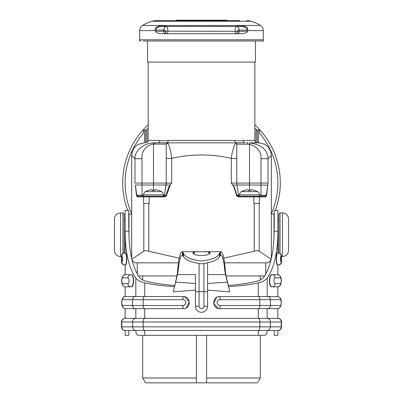 <?xml version="1.0" encoding="UTF-8"?>
<svg xmlns="http://www.w3.org/2000/svg" width="403" height="403" viewBox="0 0 403 403"><rect width="100%" height="100%" fill="white"/><g stroke="black" fill="none" stroke-linecap="round" stroke-linejoin="round"><path stroke-width="0.6" d="M125.555 286.84C123.172 287.198 121.434 283.198 121.792 282.075C121.338 280.226 122.099 274.317 125.555 274.72A3.153 3.063 90 0 0 125.555 274.72L130.829 274.72C134.149 274.357 134.149 287.198 130.829 286.84L125.555 286.84A3.153 3.063 -90 0 1 122.497 283.692C121.595 283.772 121.595 277.788 122.497 277.869L127.907 277.869C129.403 277.743 129.403 283.818 127.907 283.692L122.497 283.692M131.262 286.84C134.355 287.213 134.355 274.347 131.262 274.72L130.829 274.72A3.153 2.922 90 0 0 127.907 277.869M125.177 231.181C125.212 252.122 128.758 267.758 135.821 278.09C137.881 280.508 140.849 282.105 144.717 282.876C153.462 284.75 163.401 285.994 174.524 286.604L174.524 285.43C163.945 284.679 154.53 283.284 146.279 281.244C143.176 280.528 140.768 279.103 139.05 276.962C132.37 266.615 128.985 251.356 128.895 231.181L125.177 231.181L125.132 210.472L128.764 210.472L128.895 231.181M125.132 252.898L125.132 229.866L125.132 252.898L124.643 252.898L125.373 252.898C127.207 252.53 127.207 265.391 125.373 265.023L124.915 265.023C127.061 265.386 127.066 252.54 124.915 252.898A3.153 3.078 -90 0 0 121.832 256.051L121.761 256.051A3.153 3.083 -90 0 1 124.844 252.898M125.132 265.023L125.132 274.745L125.132 265.023M125.132 286.815L125.132 296.568M126.058 296.537L135.821 296.537L135.821 278.09M184.206 296.603L183.315 296.537C191.143 296.185 191.143 309.02 183.315 308.663L125.555 308.663C123.172 309.02 121.434 305.016 121.792 303.897C121.338 302.049 122.099 296.14 125.555 296.537A3.153 3.063 90 0 0 125.555 296.537L183.315 296.537L144.717 296.537L144.717 282.876M182.886 299.691C186.745 299.565 186.745 305.635 182.886 305.509L143.156 305.509L143.156 299.691L182.886 299.691A3.153 0.433 90 0 1 183.315 296.537M184.65 296.689L189.309 301.706L186.322 307.862M185.058 308.406L184.639 308.517M184.206 308.597L183.315 308.663A3.153 0.433 -90 0 1 182.886 305.509M195.44 290.11L173.214 291.868L174.524 286.604M125.132 312.783L125.132 318.36L277.869 318.36L277.869 308.633M218.794 296.603L277.44 296.537C279.823 296.558 281.536 299.303 281.254 302.149L281.098 304.809C280.453 307.469 279.234 308.753 277.445 308.663A3.153 3.063 -90 0 0 277.445 308.663L218.794 308.597M218.35 308.512L213.691 303.494L216.678 297.338M217.942 296.794L218.361 296.684M276.942 296.537L267.179 296.537L267.179 278.09C265.119 280.508 262.151 282.105 258.283 282.876C249.538 284.75 239.599 285.994 228.476 286.604L228.476 285.43C239.055 284.679 248.47 283.284 256.721 281.244C259.824 280.528 262.232 279.103 263.95 276.962C270.63 266.615 274.015 251.356 274.105 231.181L274.236 210.472L274.236 228.299M176.982 275.657L174.524 286.704L175.622 282.13L195.44 283.49L195.44 274.579L177.436 274.579L177.637 273.733L176.982 275.657L177.491 272.176C178.625 258.106 180.282 251.311 182.468 251.789L183.471 253.376C185.224 257.27 191.234 259.824 201.5 261.043C211.766 259.824 217.776 257.27 219.529 253.376L220.532 251.789C222.713 251.14 224.37 257.935 225.509 272.176L226.018 275.657L225.363 273.733L225.564 274.579L207.56 274.579L207.56 283.49L227.378 282.13L228.476 286.604M226.018 275.657L229.786 291.868L207.56 290.11M207.56 283.49L207.56 306.235A6.06 6.06 0 0 1 201.5 312.3A6.06 6.06 0 0 1 195.44 306.235L195.44 283.49M195.44 274.579L195.44 291.691L199.077 291.691L199.077 263.728M177.436 274.579L175.622 282.13M183.471 253.376L183.471 256.439L182.468 255.437C180.715 254.807 179.305 259.713 178.232 270.146L177.491 272.176M178.232 270.146L177.637 273.733M225.564 274.579L227.378 282.13M225.509 272.176L224.768 270.146C223.695 259.713 222.285 254.807 220.532 255.437L219.529 256.439C217.847 260.051 211.837 262.514 201.5 263.829C191.163 262.514 185.153 260.051 183.471 256.439M225.363 273.733L224.768 270.146M220.909 255.321L220.532 255.437L220.532 251.789L220.909 251.684M207.56 263.174L207.56 274.579M193.626 253.633L194.926 251.789L199.485 251.689L182.091 251.689L182.468 251.789L182.468 255.437L182.091 255.321M199.485 251.689L208.074 251.789L209.374 253.633M193.017 252.706L193.042 252.545C191.813 256.454 211.187 256.454 209.958 252.545L209.983 252.706M193.042 252.545L193.027 252.832M209.872 253.079L208.507 251.835L209.973 252.54M209.56 253.467A8.483 5.456 0 0 0 208.16 251.789L208.507 251.835M193.027 252.54L194.84 251.789A8.483 5.456 0 0 0 193.44 253.467M219.932 256.263L220.532 251.789L219.615 256.263M183.385 256.263L182.468 251.789L183.063 256.263M194.493 251.835L193.128 253.079M128.764 228.299L128.764 210.472M135.871 330.48L135.821 330.48C135.846 333.447 136.768 335.064 138.592 335.331L264.408 335.331C266.232 335.064 267.154 333.447 267.179 330.48L125.132 330.48L125.132 335.331L128.764 335.331L128.764 330.48M125.132 308.633L125.132 318.36C122.895 318.602 121.681 319.816 121.494 321.997A3.637 3.637 180 0 1 121.6 321.12A3.637 3.637 180 0 0 121.494 321.997L121.761 321.997C121.928 319.821 123.051 318.607 125.132 318.36A3.637 3.637 180 0 0 122.643 319.342A3.637 3.637 180 0 1 125.132 318.36M125.56 308.663A3.153 3.063 -90 0 1 122.497 305.509C121.595 305.595 121.595 299.605 122.497 299.691L143.156 299.691A3.153 1.355 90 0 1 144.511 296.537M220.114 305.509C216.255 305.635 216.255 299.565 220.114 299.691L280.503 299.691C281.405 299.605 281.405 305.595 280.503 305.509L220.114 305.509A3.153 0.433 -90 0 1 219.685 308.663C211.857 309.015 211.857 296.185 219.685 296.537A3.153 0.433 90 0 1 220.114 299.691M277.44 296.537L277.445 296.537A3.153 3.063 90 0 1 280.503 299.691M277.869 296.568L277.869 286.815M275.093 277.869A3.153 2.922 90 0 0 272.171 274.72L271.738 274.72C268.645 274.347 268.645 287.213 271.738 286.84L272.171 286.84C268.851 287.203 268.851 274.362 272.171 274.72L277.445 274.72A3.153 3.063 90 0 1 280.503 277.869C281.405 277.783 281.405 283.772 280.503 283.692L275.093 283.692C273.597 283.818 273.597 277.743 275.093 277.869L280.503 277.869M277.869 274.745L277.869 265.023M281.168 261.869L281.506 261.869L281.506 256.051A3.153 3.153 0 0 0 278.357 252.898A3.153 3.153 -90 0 1 281.506 256.051L281.168 256.051C280.302 255.925 280.302 261.995 281.168 261.869A3.153 3.078 90 0 1 278.085 265.023L277.627 265.023C275.793 265.391 275.793 252.53 277.627 252.898L278.085 252.898C275.934 252.54 275.939 265.386 278.085 265.023L278.357 265.023A3.153 3.153 180 0 0 281.506 261.869A3.153 3.153 0 0 1 278.357 265.023A3.153 3.153 0 0 0 281.506 261.869A3.153 3.153 180 0 1 278.357 265.023M278.156 265.023A3.153 3.083 90 0 0 281.239 261.869L281.239 256.051A3.153 3.083 -90 0 0 278.156 252.898L277.869 252.898L277.869 229.866L277.823 231.181L274.105 231.181M267.179 278.09C274.242 267.758 277.788 252.122 277.823 231.181M121.494 321.997L121.494 326.843A3.637 3.637 0 0 0 121.6 327.72A3.637 3.637 0 0 1 121.494 326.843C121.681 329.024 122.895 330.238 125.132 330.48A3.637 3.637 0 0 1 122.895 329.714A3.637 3.637 0 0 0 125.132 330.48C123.051 330.233 121.928 329.019 121.761 326.843L121.761 321.997L281.239 321.997C281.072 319.821 279.949 318.607 277.869 318.36C280.105 318.602 281.319 319.816 281.506 321.997A3.637 3.637 0 0 0 281.4 321.12A3.637 3.637 0 0 1 281.506 321.997L281.506 326.843A3.637 3.637 0 0 1 280.196 329.644M121.61 321.085A3.637 3.637 180 0 1 122.391 319.604A3.637 3.637 180 0 0 121.61 321.085M121.61 327.755A3.637 3.637 0 0 0 122.462 329.316A3.637 3.637 0 0 1 121.61 327.755M122.608 329.468A3.637 3.637 0 0 0 122.875 329.699A3.637 3.637 0 0 1 122.608 329.468M274.236 210.472L277.869 210.472L277.869 229.866M274.236 330.48L274.236 335.331L277.869 335.331L277.869 330.48C280.105 330.238 281.319 329.024 281.506 326.843C281.546 328.772 280.367 329.981 277.969 330.48M279.622 330.032A3.637 3.637 0 0 1 278.891 330.334M278.79 330.364A3.637 3.637 0 0 1 277.869 330.48C279.949 330.233 281.072 329.019 281.239 326.843L121.494 326.843M281.39 321.085A3.637 3.637 0 0 0 280.76 319.786A3.637 3.637 0 0 1 281.39 321.085M280.357 319.342A3.637 3.637 0 0 0 277.869 318.36A3.637 3.637 0 0 1 280.357 319.342M277.869 330.48L267.179 330.48A3.637 3.229 -90 0 0 270.413 326.843L270.413 321.997A3.637 3.229 90 0 0 267.179 318.36L267.179 308.663M273.99 234.244L273.99 214.109L271.325 214.109L273.99 214.109M271.325 255.326L271.954 255.326L271.325 255.321M271.325 258.635L271.325 155.467L270.7 151.488L269.028 148.133L267.375 146.218L264.811 144.355L259.295 142.833L257.26 142.828L257.265 129.978A1.214 1.214 0 0 0 256.051 131.192L256.051 142.501L256.051 131.192M266.585 195.259L265.028 196.165L265.718 196.896L266.585 195.259L268.025 183.063L268.02 158.722L271.325 155.467M265.718 196.896L259.391 196.896L259.391 203.439L253.814 203.439L253.814 196.896L239.115 196.896C237.478 196.634 236.581 196.09 236.42 195.259L236.788 195.148C236.803 195.586 237.503 195.929 238.888 196.165L239.563 196.15M271.189 259.275L259.184 251.155C258.056 250.54 256.404 250.57 254.217 251.25L223.786 258.172M247.684 142.828L246.354 142.828M236.778 158.747L236.778 158.389C236.551 158.646 234.732 158.646 231.322 158.389L231.277 183.073L236.778 183.078L236.778 144.148L249.502 144.259L249.502 184.997L236.929 184.997L238.551 195.148L236.788 195.148C235.13 189.198 233.831 185.813 232.884 184.997L231.277 183.073L232.743 185.113L236.929 184.992L236.778 183.078L268.025 183.063L266.312 195.148L260.978 195.148L260.998 158.722L268.02 158.722C267.753 149.997 261.612 144.717 249.598 142.884L258.862 142.828M260.998 158.722C261.461 151.83 257.633 147.009 249.502 144.259L249.598 142.884M249.502 190.564L249.502 184.997L267.642 185.113M261.547 196.165L262.968 196.165M263.31 196.165L263.894 196.165M264.469 196.165L238.888 196.165L239.115 196.896M250.716 190.599A15.863 12.15 180 0 0 248.288 190.599A15.863 12.15 180 0 1 250.716 190.599L250.716 189.707A16.926 16.926 0 0 1 255.049 190.599L255.079 190.564A16.971 16.971 0 0 1 257.527 191.637A3.637 3.637 0 0 1 259.441 194.84L259.441 196.165L258.746 196.165A0.725 0.645 -90 0 1 259.391 196.896L253.814 196.896A0.725 0.312 -90 0 0 253.502 196.165M239.735 196.165C239.034 196.009 238.641 195.672 238.556 195.148A1.214 1.214 0 0 0 239.75 196.165A1.214 1.214 0 0 1 238.551 195.148L239.563 195.148M224.562 262.837L268.171 262.837L271.033 259.98M131.967 259.98L134.829 262.837L178.438 262.837M179.214 258.172L148.783 251.25C146.596 250.57 144.944 250.54 143.816 251.155L131.811 259.275M271.325 213.766A76.368 76.368 0 0 0 259.688 133.368L259.688 131.192A1.214 1.214 0 0 0 258.474 129.978L257.265 129.978M246.732 142.828L247.749 142.828L247.905 144.073M243.19 140.405A2.423 1.894 -90 0 0 245.084 142.828L236.284 142.828A2.423 1.511 90 0 1 234.773 140.405C237.916 140.959 240.722 140.959 243.19 140.405L254.837 140.405L254.837 62.092M236.082 142.828L235.644 142.939C234.984 143.539 232.037 151.085 231.322 158.389C211.444 153.815 191.566 153.815 171.688 158.384L171.723 183.073L170.116 184.997L166.071 184.992A12.12 12.12 0 0 0 166.222 183.078L171.723 183.073L170.116 184.997C169.169 185.823 167.865 189.203 166.212 195.148C166.197 195.586 165.497 195.923 164.112 196.165L137.972 196.165L136.688 195.148L136.416 195.259L137.282 196.896A0.725 0.69 -90 0 1 137.972 196.165M251.427 196.165L250.716 196.16M243.926 190.564L243.926 190.564A16.971 16.971 -112.3 0 0 241.478 191.637A3.637 3.637 0 0 0 239.563 194.84L259.441 194.84M248.288 189.707A16.926 16.926 0 0 0 243.956 190.599A16.926 16.926 0 0 1 248.288 189.707L248.288 190.599M236.778 158.389L236.778 144.148L235.644 142.939M232.743 185.113C233.675 186.126 234.899 189.511 236.42 195.259M166.58 195.259L164.449 195.148L163.25 196.165L164.112 196.165L163.885 196.896C165.517 196.639 166.414 196.09 166.58 195.259L170.257 185.113M163.885 196.896L149.186 196.896L149.186 203.439L143.609 203.439L143.609 196.896L137.282 196.896M135.358 185.113L136.416 195.259M163.437 195.148L164.444 195.148L166.071 184.992L142.022 184.992L142.022 195.148L136.688 195.148L135.418 184.997L142.022 184.992L142.022 183.078L134.975 183.073L134.98 158.722L131.675 155.467L132.305 151.468L133.937 148.183L135.594 146.249L138.078 144.415L144.163 142.828M131.675 155.467L131.675 258.635M146.949 131.192L146.949 142.501L146.949 131.192A1.214 1.214 0 0 0 145.735 129.978L144.526 129.978A1.214 1.214 0 0 0 143.312 131.192L143.312 133.368A76.368 76.368 0 0 0 131.675 213.766M127.711 210.472A78.797 78.797 0 0 1 122.703 182.831A78.797 78.797 0 0 1 122.708 182.277A78.797 78.797 0 0 1 148.163 124.834M254.837 124.834A78.797 78.797 0 0 1 280.297 182.831A78.797 78.797 0 0 1 280.292 183.385A78.797 78.797 0 0 1 275.289 210.472M153.996 142.828L157.916 142.828A2.423 1.894 90 0 0 159.81 140.405L148.163 140.405L148.163 62.092M159.81 140.405C162.278 140.964 165.084 140.964 168.227 140.405C168.142 141.876 167.638 142.682 166.716 142.828L167.174 142.828M147.553 62.092L255.447 62.092L255.447 41L147.553 41L147.553 62.092M143.045 41L263.325 41L263.325 30.618A6.06 6.06 0 0 0 260.449 25.465A38.794 38.794 0 0 0 250.913 21.218A14.548 14.548 0 0 0 246.838 20.634L248.228 20.704M239.725 20.634L154.772 20.704M163.275 20.634L156.163 20.634A14.548 14.548 0 0 0 152.087 21.218L149.851 21.943M206.497 20.634L206.497 20.15L207.051 20.15L207.051 20.634L207.893 20.634L207.893 20.15L226.793 20.15L226.793 20.634M153.402 20.901L152.087 21.218A14.548 14.548 0 0 1 156.163 20.634M249.598 20.901L253.149 21.943M234.909 31.182L235.891 26.452L167.109 26.452L168.091 31.182L247.21 31.303L246.772 30.089C247.618 28.215 245.649 27.011 240.863 26.487A7.274 3.985 94.8 0 1 239.286 25.465C248.379 26.145 247.654 28.376 247.865 30.618L247.21 31.248M247.21 31.303C247.946 32.139 246.298 32.945 242.279 33.726L160.721 33.726C156.696 32.945 155.054 32.134 155.79 31.303L155.135 30.618C155.341 28.381 154.631 26.14 163.714 25.465L260.449 25.465L260.983 25.832M139.675 41L139.675 39.786L263.325 39.786A1.214 1.214 0 0 1 262.111 41M155.79 31.248L156.228 30.089C155.387 28.215 157.351 27.011 162.137 26.487L240.863 26.487M235.09 31.192L235.619 33.726L242.279 33.726M237.659 31.303A2.423 2.04 90 0 1 235.619 33.726L160.721 33.726M139.715 29.913L139.675 30.618A6.06 6.06 0 0 1 142.551 25.465L142.017 25.832M139.906 28.956L139.841 29.212M145.589 23.767L143.221 25.057M142.793 25.313L142.551 25.465A38.794 38.794 0 0 1 152.087 21.218L250.913 21.218L246.838 20.634M237.558 26.452L239.347 26.452A7.274 4.398 90 0 1 237.05 25.384M167.109 26.452L167.104 26.452A3.637 3.289 90 0 1 167.109 26.452L163.653 26.452A7.274 4.398 90 0 0 165.95 25.384M235.891 26.452A3.637 3.289 90 0 1 235.896 26.452L235.936 26.452A3.637 3.295 90 0 1 239.231 30.089L246.772 30.089M236.757 31.122L239.231 30.089L239.231 31.303A2.423 2.196 90 0 1 237.035 33.726M168.096 31.182L155.79 31.303M167.91 31.192L167.381 33.726A2.423 2.04 -90 0 1 165.341 31.303M156.228 30.089L163.82 30.089L166.243 31.122M257.411 23.767L259.693 25.006M260.207 25.313L260.449 25.465A6.06 6.06 0 0 1 263.325 30.618L263.285 29.913M263.094 28.961L263.159 29.212M140.889 41A1.214 1.214 0 0 1 139.675 39.786L139.675 30.618L155.135 30.618M222.914 20.634L222.914 20.15M223.695 20.634L223.695 20.15M225.897 20.634L225.897 20.15M218.673 20.634L218.673 20.15M221.715 20.634L221.715 20.15M217.257 20.634L217.257 20.15M212.734 20.634L212.734 20.15M208.724 20.634L208.724 20.15M211.771 20.634L211.771 20.15M202.467 20.634L202.467 20.15L206.497 20.15M203.278 20.634L203.278 20.15M207.051 20.15L207.893 20.15M203.837 20.634L203.837 20.15M199.51 20.634L199.51 20.15L202.467 20.15M201.666 20.634L201.666 20.15M192.291 20.634L192.291 20.15L199.51 20.15M193.072 20.634L193.072 20.15M196.452 20.634L196.452 20.15M195.672 20.634L195.672 20.15M191.319 20.634L191.319 20.15L192.291 20.15M187.219 20.634L187.219 20.15L191.319 20.15M185.335 20.634L185.335 20.15L187.219 20.15M186.115 20.634L186.115 20.15M180.534 20.634L180.534 20.15L185.335 20.15M181.31 20.634L181.31 20.15M184.408 20.634L184.408 20.15M183.511 20.634L183.511 20.15M176.287 20.15L176.287 20.634L176.292 20.15L180.534 20.15M179.335 20.634L179.335 20.15M236.284 142.828L235.921 142.828M166.766 142.828L167.079 142.828M167.114 142.828L168.419 142.828M234.556 142.828L155.276 142.828L153.412 142.889L153.498 144.098L166.021 144.083L166.222 144.405L167.618 142.924L167.255 142.828L166.021 144.083M153.498 190.564L153.498 183.083L166.222 183.083L166.222 144.405L166.222 158.384L171.688 158.384C170.731 150.017 169.371 144.868 167.618 142.924M138.531 196.165L138.97 196.165M166.222 183.078L164.449 195.148L163.437 196.15M147.921 190.564L147.921 190.564A16.971 16.971 -112.3 0 0 145.473 191.637A3.637 3.637 0 0 0 143.559 194.84L143.559 196.165M141.997 158.722C140.949 150.591 147.639 144.581 153.498 144.098L153.498 183.083L142.022 183.078L141.997 158.722L134.98 158.722C134.416 151.105 143.151 143.307 153.412 142.889M154.712 190.599A15.863 12.15 180 0 0 152.284 190.599A15.863 12.15 180 0 1 154.712 190.599L154.712 189.707A16.926 16.926 0 0 1 159.044 190.599L159.074 190.564A16.971 16.971 0 0 1 161.522 191.637A3.637 3.637 0 0 1 163.437 194.84L143.559 194.84M152.284 189.707A16.926 16.926 0 0 0 147.951 190.599A16.926 16.926 0 0 1 152.284 189.707L152.284 190.599M274.236 213.137A78.797 78.797 0 0 1 273.823 214.109M129.177 214.109A78.797 78.797 0 0 1 128.764 213.137M129.01 214.109L131.675 214.109L129.01 214.109L129.01 234.244M131.675 255.326L131.046 255.326L131.675 255.321M265.748 274.236L265.748 262.837M137.252 274.236L137.252 262.837M138.32 275.929L176.922 275.929M226.078 275.929L264.68 275.929M142.707 275.929L142.707 279.939M142.707 335.331L142.707 377.999L196.407 377.999L196.407 382.85L257.492 382.85L260.293 377.999L206.593 377.999L206.593 335.331M196.407 335.331L196.407 377.999M260.293 275.929L260.293 279.939M260.293 335.331L260.293 377.999M142.707 377.999L145.508 382.85L196.407 382.85M206.593 382.85L206.593 377.999M277.445 274.72C279.828 274.362 281.566 278.362 281.208 279.486C281.662 281.329 280.901 287.243 277.445 286.84A3.153 3.063 -90 0 0 277.445 286.84L272.171 286.84A3.153 2.922 -90 0 0 275.093 283.692M278.156 252.898L278.085 252.898A3.153 3.078 -90 0 1 281.168 256.051M277.869 249.261L278.841 249.261M277.869 220.169L278.841 220.169M278.841 252.938L278.841 214.109L280.055 212.895L280.055 253.396M282.478 212.895C286.16 213.252 288.18 215.273 288.538 218.955L288.538 250.475C288.18 254.157 286.16 256.177 282.478 256.535L282.478 212.895L280.055 212.895M121.494 256.051L121.761 256.051L121.761 261.869L121.494 261.869A3.153 3.153 90 0 0 124.643 265.023A3.153 3.153 0 0 1 121.494 261.869L121.494 256.051A3.153 3.153 0 0 1 124.643 252.898A3.153 3.153 0 0 0 121.494 256.051A3.153 3.153 0 0 1 124.643 252.898M124.643 265.023A3.153 3.153 90 0 1 121.494 261.869A3.153 3.153 0 0 0 124.643 265.023L124.844 265.023A3.153 3.083 90 0 1 121.761 261.869L121.832 261.869C122.698 261.995 122.698 255.925 121.832 256.051M124.844 265.023L124.915 265.023A3.153 3.078 90 0 1 121.832 261.869M125.132 220.169L124.159 220.169M125.132 249.261L124.159 249.261M122.945 253.396L122.945 212.895L124.159 214.109L124.159 252.938M120.522 256.535C116.84 256.177 114.82 254.157 114.462 250.475L114.462 218.955C114.82 215.273 116.84 213.252 120.522 212.895L120.522 256.535L121.494 256.535M125.555 274.72A3.153 3.063 90 0 0 122.497 277.869M130.829 286.84A3.153 2.922 -90 0 1 127.907 283.692M144.717 335.331L144.717 330.48A3.637 1.562 -90 0 1 143.156 326.843L143.156 321.997A3.637 1.562 90 0 1 144.717 318.36L144.717 308.663M258.283 335.331L258.283 330.48A3.637 1.562 -90 0 0 259.844 326.843L259.844 321.997A3.637 1.562 90 0 0 258.283 318.36L258.283 308.663M258.283 296.537L258.283 282.876M203.923 263.728L203.923 306.235A2.423 2.423 0 0 1 201.5 308.663A2.423 2.423 0 0 1 199.077 306.235L199.077 291.691L207.56 291.691M207.56 306.235L203.923 306.235M195.44 306.235L199.077 306.235M219.529 253.376L219.529 256.439M135.821 308.663L135.821 318.36A3.637 3.229 90 0 0 132.587 321.997L132.587 326.843A3.637 3.229 -90 0 0 135.821 330.48M125.555 296.537A3.153 3.063 90 0 0 122.497 299.691M135.388 296.537A3.153 2.801 90 0 0 132.587 299.691L132.587 305.509L122.497 305.509M144.511 308.663A3.153 1.355 -90 0 1 143.156 305.509L132.587 305.509A3.153 2.801 -90 0 0 135.388 308.663M277.445 308.663A3.153 3.063 -90 0 0 280.503 305.509M267.612 308.663A3.153 2.801 -90 0 0 270.413 305.509L270.413 299.691A3.153 2.801 90 0 0 267.612 296.537M258.489 308.663A3.153 1.355 -90 0 0 259.844 305.509L259.844 299.691A3.153 1.355 90 0 0 258.489 296.537M281.506 326.843L281.239 326.843L281.239 321.997L281.506 321.997M259.184 203.439L259.184 251.155M259.441 195.148L260.978 195.148L260.973 196.165M254.217 203.439L254.217 251.25M235.79 142.828L236.984 144.042M241.478 191.637L257.527 191.637M148.783 203.439L148.783 251.25M149.498 196.165A0.725 0.312 -90 0 0 149.186 196.896L143.609 196.896A0.725 0.645 -90 0 1 144.254 196.165M143.816 203.439L143.816 251.155M144.526 129.978L144.526 142.828M146.259 130.098A76.368 76.368 0 0 1 148.163 128.174M254.837 128.174A76.368 76.368 0 0 1 256.741 130.098M234.773 140.405L168.227 140.405M247.865 30.618L263.325 30.618M165.965 33.726A2.423 2.196 -90 0 1 163.769 31.303L163.769 30.089A3.637 3.295 90 0 1 167.064 26.452M162.137 26.487A7.274 3.985 85.2 0 0 163.714 25.465L142.551 25.465A38.794 38.794 0 0 1 152.087 21.218M235.896 26.452A3.637 3.289 90 0 1 239.181 30.089M167.104 26.452A3.637 3.289 90 0 0 163.82 30.089M225.065 20.634L225.065 20.15M224.678 20.634L224.678 20.15M224.154 20.634L224.154 20.15M216.567 20.634L216.567 20.15M215.6 20.634L215.6 20.15M213.514 20.634L213.514 20.15M200.14 20.634L200.14 20.15M201.349 20.634L201.349 20.15M190.73 20.634L190.73 20.15M190.085 20.634L190.085 20.15M188 20.634L188 20.15M182.68 20.634L182.68 20.15M182.292 20.634L182.292 20.15M181.768 20.634L181.768 20.15M143.559 195.148L142.022 195.148L142.022 196.165M145.397 142.828L145.735 142.828L145.735 129.978M155.12 144.042L155.316 142.828M145.473 191.637L161.522 191.637M258.474 142.828L258.474 129.978M277.445 286.84A3.153 3.063 -90 0 0 280.503 283.692M220.884 251.689L203.515 251.689M254.837 140.405C254.983 141.876 255.789 142.682 257.265 142.828M236.778 183.078L236.929 184.992M259.416 24.845L256.54 23.344M253.85 22.205L250.913 21.218M153.216 142.828L155.251 142.828M148.163 140.405C147.705 141.08 149.085 141.634 145.735 142.828M282.478 256.535L281.506 256.535M120.522 212.895L122.945 212.895"/></g></svg>
